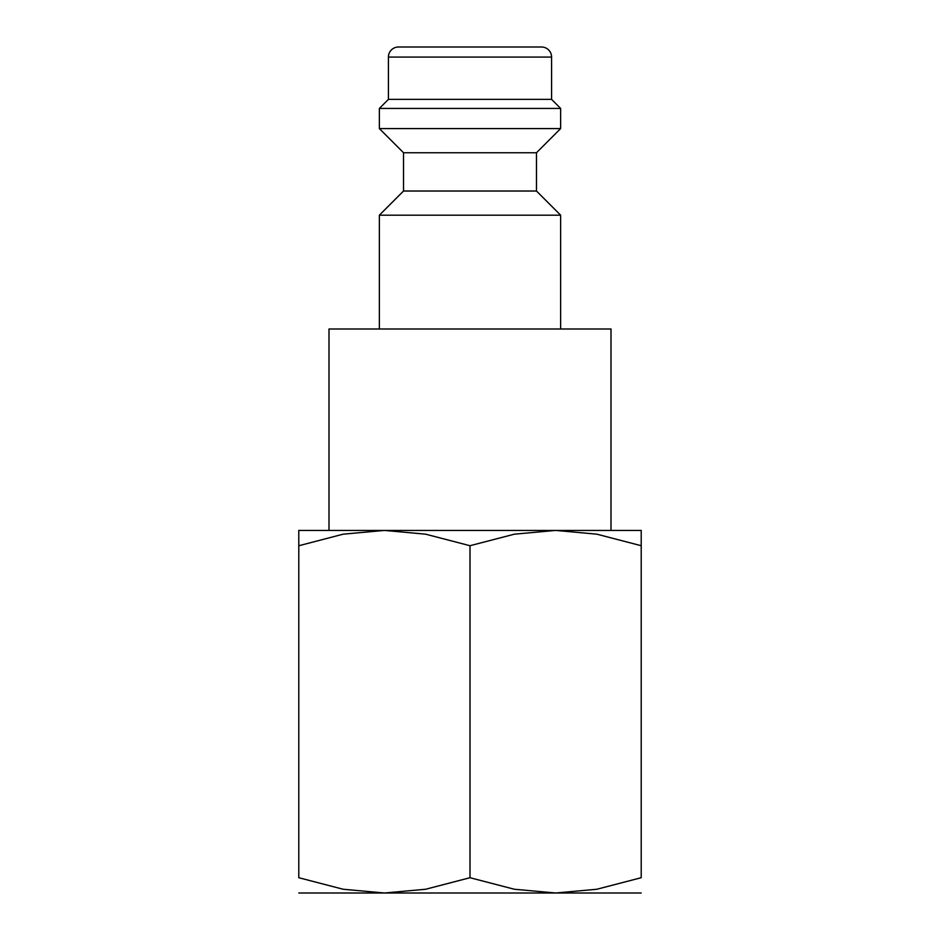 <?xml version="1.0" encoding="UTF-8"?>
<svg xmlns="http://www.w3.org/2000/svg" width="940" height="940" viewBox="0 0 940 940"><rect width="100%" height="100%" fill="white"/><g stroke="black" fill="none" stroke-linecap="round" stroke-linejoin="round"><path stroke-width="1.41" d="M536.47 191.02L403.53 191.02L403.53 152.75L536.47 152.75L536.47 191.02L560.639 215.189L379.361 215.189L379.361 329M551.58 57.07L388.42 57.07A10.07 10.07 0 0 1 398.49 47L541.511 47A10.07 10.07 0 0 1 551.58 57.07L551.58 99.37L560.639 108.441L560.639 128.58L379.361 128.58L403.53 152.75M560.639 108.441L379.361 108.441L379.361 128.58M551.58 99.37L388.42 99.37L379.361 108.441M329 530.43L329 329L611 329L611 530.43M641.209 530.43L555.611 530.43L596.841 534.178L641.209 545.717C641.209 525.249 641.209 525.249 641.209 545.752L641.209 877.713L596.841 889.252L555.611 893L514.368 889.252L470 877.713L425.632 889.252L384.389 893L343.159 889.252L298.791 877.713L298.791 545.717C298.791 525.249 298.791 525.249 298.791 545.752L343.159 534.178L384.389 530.43L425.632 534.178L470 545.717L514.368 534.178L555.611 530.43L298.791 530.43M641.209 893L298.791 893M555.611 893L590.861 893M349.139 893L384.389 893M641.209 877.678C641.209 898.182 641.209 898.182 641.209 877.678M298.791 877.678C298.791 898.182 298.791 898.182 298.791 877.678M470 545.717L470 877.713M403.53 191.02L379.361 215.189M388.42 57.07L388.42 99.37M536.47 152.75L560.639 128.58M560.639 215.189L560.639 329"/></g></svg>
